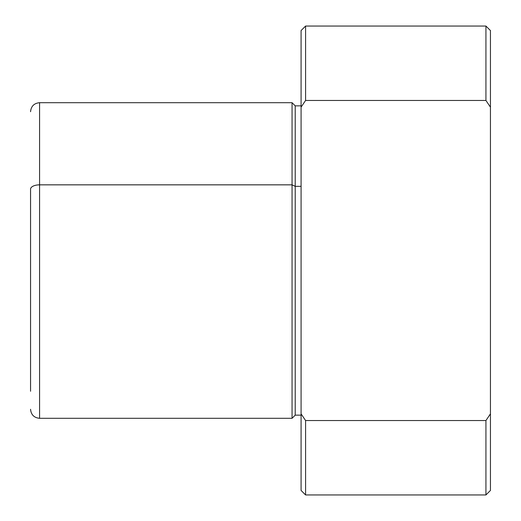 <?xml version="1.0" encoding="UTF-8"?>
<svg xmlns="http://www.w3.org/2000/svg" width="521" height="521" viewBox="0 0 521 521"><rect width="100%" height="100%" fill="white"/><g stroke="black" fill="none" stroke-linecap="round" stroke-linejoin="round"><path stroke-width="0.78" d="M305.586 100.462L301.079 107.137L301.079 30.557L305.586 26.05L305.586 100.462L305.586 26.05L485.93 26.05L485.93 100.462L305.586 100.462L485.93 100.462L485.93 26.05L490.443 30.557L490.443 107.137L485.93 100.462L490.443 107.137L490.443 490.443L485.93 494.95L485.93 420.538L485.93 494.95L305.586 494.95L305.586 420.538L305.586 494.95L301.079 490.443L301.079 413.863L305.586 420.538L485.93 420.538L490.443 413.863L485.93 420.538L305.586 420.538L301.079 413.863L301.079 107.137L305.586 100.462M30.557 331.831L30.557 189.169A9.02 4.324 0 0 1 39.576 184.844L39.576 102.696L39.576 184.844A9.02 4.324 180 0 0 30.557 189.169L30.557 391.251M39.576 184.844L39.576 418.304L39.576 184.844L292.06 184.844L39.576 184.844M301.079 105.854L295.218 105.854L295.218 186.355L295.218 105.854L292.06 102.696L292.06 418.304L292.06 102.696L39.576 102.696C34.099 103.23 31.091 106.238 30.557 111.715M295.218 186.355L292.06 184.844L295.218 186.355L295.218 415.146L295.218 186.355L301.079 186.355L295.218 186.355M490.443 413.863L490.443 65.548M301.079 134.255L301.079 186.355M301.079 415.146L295.218 415.146L292.06 418.304L39.576 418.304C34.099 417.77 31.091 414.762 30.557 409.285"/></g></svg>
